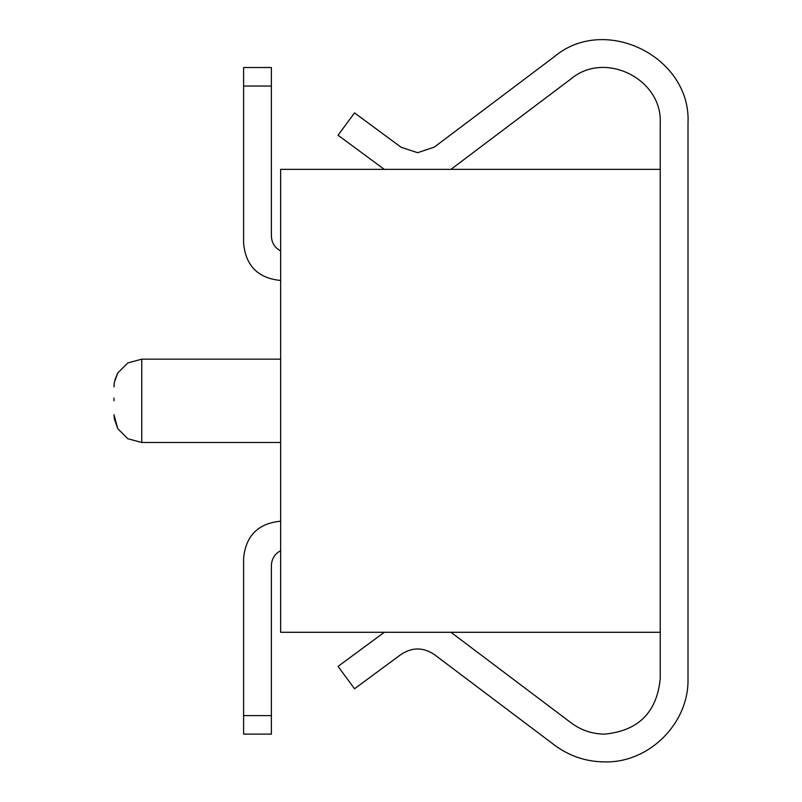<?xml version="1.0" encoding="UTF-8"?>
<svg xmlns="http://www.w3.org/2000/svg" width="802" height="802" viewBox="0 0 802 802"><rect width="100%" height="100%" fill="white"/><g stroke="black" fill="none" stroke-linecap="round" stroke-linejoin="round"><path stroke-width="1.2" d="M384.288 169.362L338.043 135.237L354.534 112.892L401.12 147.277L417.621 152.701L434.333 147.107L554.533 56.531C605.289 14.135 691.324 57.032 688.006 123.077L688.006 678.572C689.159 723.103 649.209 763.053 604.688 761.9C586.152 761.75 569.43 756.156 554.533 745.118L434.333 654.542C423.296 647.174 412.228 647.124 401.12 654.372L354.534 688.758L338.043 666.412L384.288 632.287M451.045 632.357L571.255 722.943C581.179 730.291 592.327 734.02 604.688 734.121C638.422 730.833 656.938 712.316 660.236 678.572L660.236 632.287L280.64 632.287L280.64 169.362L660.236 169.362L660.236 632.287M451.045 169.292L571.255 78.706C605.089 50.446 662.442 79.047 660.236 123.077L660.236 169.362M271.387 86.045L243.607 86.045L243.607 67.528L271.387 67.528L271.387 236.029C271.647 242.755 274.735 247.728 280.64 250.956C274.735 247.728 271.647 242.755 271.387 236.029C271.647 242.755 274.735 247.728 280.64 250.956C274.735 247.728 271.647 242.755 271.387 236.029C271.647 242.755 274.735 247.728 280.64 250.956C274.735 247.728 271.647 242.755 271.387 236.029C271.647 242.755 274.735 247.728 280.64 250.956C274.735 247.728 271.647 242.755 271.387 236.029C271.647 242.755 274.735 247.728 280.64 250.956M271.387 715.605L271.387 734.121L243.607 734.121L243.607 715.605L271.387 715.605L271.387 565.621C271.647 558.894 274.735 553.921 280.64 550.693C274.735 553.921 271.647 558.894 271.387 565.621C271.647 558.894 274.735 553.921 280.64 550.693C274.735 553.921 271.647 558.894 271.387 565.621C271.647 558.894 274.735 553.921 280.64 550.693C274.735 553.921 271.647 558.894 271.387 565.621C271.647 558.894 274.735 553.921 280.64 550.693C274.735 553.921 271.647 558.894 271.387 565.621C271.647 558.894 274.735 553.921 280.64 550.693M113.994 400.83L113.994 398.043M243.607 86.045L243.607 243.437C245.803 265.923 258.144 278.274 280.64 280.469M280.64 521.18C258.144 523.375 245.803 535.726 243.607 558.212L243.607 715.605M280.64 359.166L141.764 359.166L141.764 442.483L127.819 438.734L117.744 428.659L114.315 418.935L113.994 414.714L117.744 428.659M114.145 384.018L113.994 386.935L114.345 382.504L117.744 372.99L127.819 362.925L141.764 359.166L127.819 362.925L117.744 372.99L114.886 379.927M280.64 442.483L141.764 442.483"/></g></svg>
